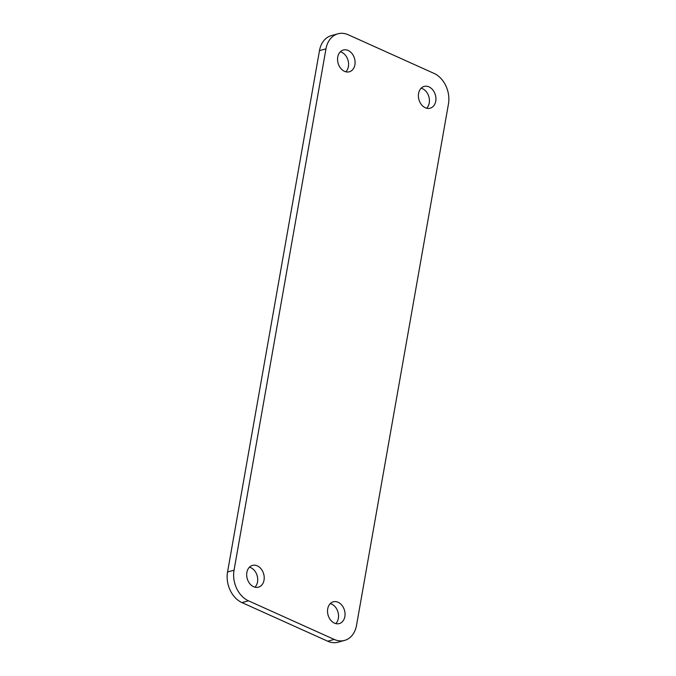 <?xml version="1.0" encoding="UTF-8"?>
<svg xmlns="http://www.w3.org/2000/svg" width="676" height="676" viewBox="0 0 676 676"><rect width="100%" height="100%" fill="white"/><g stroke="black" fill="none" stroke-linecap="round" stroke-linejoin="round"><path stroke-width="1.01" d="M248.481 600.812L334.214 639.428A24.192 18.311 74.6 0 0 344.583 640.409A24.192 18.311 74.6 0 0 356.522 625.359L448.45 104.011A24.192 18.311 74.6 0 0 434.026 73.397L348.284 34.78A24.192 18.311 74.6 0 0 337.924 33.8A24.192 18.311 74.6 0 0 325.976 48.849L234.048 570.198A24.192 18.311 74.6 0 0 248.481 600.812L241.974 602.603L327.716 641.22A24.192 18.311 74.6 0 0 338.076 642.2L344.583 640.409M337.924 33.8L331.417 35.591A24.192 18.311 74.6 0 0 319.478 50.641L227.55 571.989A24.192 18.311 74.6 0 0 241.974 602.603M426.666 108.211A11.289 8.543 74.6 0 0 428.897 96.837A11.289 8.543 74.6 0 0 421.156 88.21M345.825 71.808A11.289 8.543 74.6 0 0 348.064 60.434A11.289 8.543 74.6 0 0 340.315 51.807M254.953 587.19A11.289 8.543 74.6 0 0 257.184 575.817A11.289 8.543 74.6 0 0 249.444 567.189M335.786 623.602A11.289 8.543 74.6 0 0 338.017 612.228A11.289 8.543 74.6 0 0 330.277 603.6M425.322 107.746A11.289 8.543 74.6 0 0 430.156 108.202A11.289 8.543 74.6 0 0 435.403 95.046A11.289 8.543 74.6 0 0 424.165 86.435A11.289 8.543 74.6 0 0 418.41 96.491A11.289 8.543 74.6 0 0 425.322 107.746M344.49 71.335A11.289 8.543 74.6 0 0 349.323 71.791A11.289 8.543 74.6 0 0 354.562 58.643A11.289 8.543 74.6 0 0 343.324 50.024A11.289 8.543 74.6 0 0 337.577 60.079A11.289 8.543 74.6 0 0 344.49 71.335M253.61 586.726A11.289 8.543 74.6 0 0 258.443 587.182A11.289 8.543 74.6 0 0 263.691 574.025A11.289 8.543 74.6 0 0 252.452 565.415A11.289 8.543 74.6 0 0 246.698 575.47A11.289 8.543 74.6 0 0 253.61 586.726M334.443 623.128A11.289 8.543 74.6 0 0 339.284 623.585A11.289 8.543 74.6 0 0 344.523 610.436A11.289 8.543 74.6 0 0 333.285 601.817A11.289 8.543 74.6 0 0 327.539 611.873A11.289 8.543 74.6 0 0 334.443 623.128M327.716 641.22L334.214 639.428M227.55 571.989L234.048 570.198M319.478 50.641L325.976 48.849"/></g></svg>
